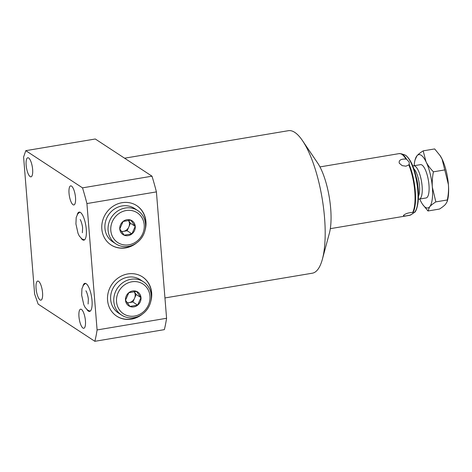<?xml version="1.0" encoding="UTF-8"?>
<svg xmlns="http://www.w3.org/2000/svg" width="472" height="472" viewBox="0 0 472 472"><rect width="100%" height="100%" fill="white"/><g stroke="black" fill="none" stroke-linecap="round" stroke-linejoin="round"><path stroke-width="0.71" d="M403.389 215.509L403.471 215.409C403.141 216.276 405.472 216.147 410.451 215.031L411.142 214.719A31.176 9.517 80.5 0 1 410.557 215.008M410.451 215.031A31.305 9.558 80.5 0 1 409.489 215.368L411.844 214.229L413.277 213.025L413.1 212.447L413.277 213.025M412.876 166.15A16.892 5.157 80.5 0 1 413.655 165.796A16.892 5.157 80.5 0 1 415.148 166.191A16.892 5.157 -99.5 0 1 421.879 183.897A16.892 5.157 -99.5 0 1 419.254 199.113L426.11 197.963A16.892 5.157 80.5 0 0 428.735 182.747A16.892 5.157 80.5 0 0 422.003 165.041A16.892 5.157 80.5 0 0 420.511 164.645L413.655 165.796M418.398 199.036A16.892 5.157 -99.5 0 0 419.254 199.113M419.75 199.031A27.04 8.254 80.5 0 0 420.599 200.883A27.04 8.254 -99.5 0 0 422.511 204.24A27.04 8.254 -99.5 0 0 429.65 206.819L427.998 210.984L422.641 204.429M414.156 165.713A27.04 8.254 80.5 0 1 415.065 159.89A27.04 8.254 80.5 0 1 416.971 155.79C418.239 154.332 420.304 152.686 423.16 150.863L426.021 161.725A27.04 8.254 -99.5 0 0 416.971 155.79L415.065 159.89M435.839 201.886L432.364 187.237C431.986 182.422 432.34 177.283 433.42 171.826C430.145 168.451 427.679 165.088 426.021 161.725A27.04 8.254 80.5 0 1 432.364 187.237A27.04 8.254 80.5 0 1 429.65 206.819C430.918 205.355 432.983 203.715 435.839 201.886L447.344 199.957L447.202 201.479L445.686 204.122C444.417 205.585 442.352 207.226 439.497 209.049L427.998 210.984M423.16 150.863L434.659 148.934L440.146 155.677A27.04 8.254 80.5 0 1 442.058 159.035L448.4 184.546C448.778 189.366 448.424 194.505 447.344 199.957M439.833 155.217L442.058 159.035A27.04 8.254 80.5 0 1 448.4 184.546A27.04 8.254 80.5 0 1 447.592 200.028L447.202 201.479M433.42 171.826L444.925 169.896M404.315 154.716L405.855 155.453C410.953 159.636 414.74 168.545 417.207 182.174C420.399 196.912 417.083 212.229 414.038 212.636L414.038 212.636A29.701 9.068 80.5 0 0 417.071 184.239A29.701 9.068 80.5 0 0 405.536 155.306A29.701 9.068 80.5 0 0 404.315 154.716L401.171 153.766A31.176 9.517 80.5 0 1 402.457 154.385A31.176 9.517 80.5 0 1 406.693 159.388L409.177 162.067L409.253 164.622A31.176 9.517 80.5 0 1 413.1 212.447L412.687 212.441C408.469 212.654 405.401 213.639 403.471 215.409M409.253 164.622L405.973 166.191L402.173 165.648L399.271 163.2C398.633 160.244 400.858 158.863 405.949 159.07L406.693 159.388M302.505 140.662L317.656 163.041A42.692 13.033 80.5 0 1 329.415 233.068L322.4 259.169A72.251 22.06 -99.5 0 0 302.505 140.662A72.251 22.06 -99.5 0 0 294.776 132.384A72.251 22.06 -99.5 0 0 288.41 130.691L124.578 158.197M164.946 297.944L312.334 273.2A72.251 22.06 -99.5 0 0 322.4 259.169M166.581 318.276A126.514 38.627 80.5 0 1 164.356 329.639L94.86 341.309A126.514 38.627 -99.5 0 0 97.09 329.946L86.919 203.562A126.514 38.627 -99.5 0 0 82.517 187.856L25.795 150.662L95.291 138.998L152.008 176.186A126.514 38.627 80.5 0 1 156.415 191.892L166.581 318.276L97.09 329.946M25.795 150.662L23.6 157.011L34.621 294.021L38.144 304.115L94.86 341.309M152.008 176.186L82.517 187.856M156.415 191.892L86.919 203.562M40.061 299.926A9.676 2.956 80.5 0 1 36.208 289.784A9.676 2.956 80.5 0 1 37.713 281.064A9.676 2.956 80.5 0 1 38.562 281.294A9.676 2.956 80.5 0 1 42.421 291.436A9.676 2.956 80.5 0 1 40.916 300.151A9.676 2.956 80.5 0 1 40.061 299.926M30.143 176.617A9.676 2.956 80.5 0 1 26.284 166.474A9.676 2.956 80.5 0 1 27.789 157.754A9.676 2.956 80.5 0 1 28.644 157.978A9.676 2.956 80.5 0 1 32.497 168.12A9.676 2.956 80.5 0 1 30.993 176.841A9.676 2.956 80.5 0 1 30.143 176.617M73.024 204.73A9.676 2.956 80.5 0 1 69.166 194.588A9.676 2.956 80.5 0 1 70.67 185.868A9.676 2.956 80.5 0 1 71.526 186.098A9.676 2.956 80.5 0 1 75.378 196.24A9.676 2.956 80.5 0 1 73.874 204.954A9.676 2.956 80.5 0 1 73.024 204.73M82.942 328.04A9.676 2.956 80.5 0 1 79.09 317.898A9.676 2.956 80.5 0 1 80.594 309.184A9.676 2.956 80.5 0 1 81.444 309.408A9.676 2.956 80.5 0 1 85.302 319.55A9.676 2.956 80.5 0 1 83.798 328.27A9.676 2.956 80.5 0 1 82.942 328.04M86.984 309.679A14.231 4.342 -99.5 0 0 88.347 311.077A14.231 4.342 -99.5 0 0 89.603 311.414A14.231 4.342 -99.5 0 0 91.816 298.593A14.231 4.342 -99.5 0 0 86.146 283.678A14.231 4.342 -99.5 0 0 84.889 283.342A14.231 4.342 -99.5 0 0 82.983 285.837M77.249 214.595A14.231 4.342 80.5 0 1 79.16 212.099A14.231 4.342 80.5 0 1 80.411 212.429A14.231 4.342 80.5 0 1 86.081 227.345A14.231 4.342 80.5 0 1 83.868 240.165A14.231 4.342 80.5 0 1 82.618 239.835A14.231 4.342 80.5 0 1 81.255 238.431M150.828 301.283A23.482 21.517 123.3 0 0 142.491 276.905A23.482 21.517 123.3 0 0 127.8 273.937A23.482 21.517 123.3 0 0 108.289 292.233A23.482 21.517 123.3 0 0 116.743 316.181A23.482 21.517 123.3 0 0 131.434 319.149A23.482 21.517 123.3 0 0 142.42 314.104M136.691 242.856A23.482 21.517 -56.7 0 1 125.705 247.9A23.482 21.517 -56.7 0 1 111.008 244.933A23.482 21.517 -56.7 0 1 102.554 220.984A23.482 21.517 -56.7 0 1 122.065 202.689A23.482 21.517 -56.7 0 1 136.762 205.656A23.482 21.517 -56.7 0 1 145.099 230.035M116.625 316.098A23.482 21.517 123.3 0 0 131.198 318.995A23.482 21.517 -56.7 0 0 139.376 315.933M142.373 276.828A23.482 21.517 -56.7 0 1 151.288 297.761M143.458 281.796L140.302 279.725A19.924 18.255 123.3 0 0 120.112 280.303A19.924 18.255 123.3 0 0 110.666 299.525A19.924 18.255 123.3 0 0 118.454 313.048L121.611 315.113A19.924 18.255 -56.7 0 1 113.823 301.596A19.924 18.255 123.3 0 1 123.269 282.368A19.924 18.255 123.3 0 1 143.458 281.796A19.924 18.255 123.3 0 1 151.241 295.313A19.924 18.255 -56.7 0 1 141.795 314.541A19.924 18.255 -56.7 0 1 121.611 315.113M149.954 296.115A17.788 16.302 -56.7 0 1 134.626 316.051A17.788 16.302 -56.7 0 1 116.543 301.726A17.788 16.302 123.3 0 1 131.871 281.796A17.788 16.302 123.3 0 1 149.954 296.115M140.998 297.62A8.254 7.564 -56.7 0 1 133.889 306.871A8.254 7.564 -56.7 0 1 125.493 300.221A8.254 7.564 123.3 0 1 132.608 290.976A8.254 7.564 123.3 0 1 140.998 297.62M125.517 300.21L129.93 306.411L137.641 305.118L140.951 297.62L136.544 291.419L128.826 292.711L125.517 300.21M140.951 297.62L136.196 294.504L134.125 291.584M137.641 305.118L132.892 302.003L136.196 294.504M127.269 302.947L132.892 302.003M127.08 302.682A7.115 6.519 123.3 0 0 129.033 302.652A7.115 6.519 123.3 0 0 134.544 298.251A7.115 6.519 123.3 0 0 135.163 294.675A7.115 6.519 123.3 0 0 134.119 291.584M133.641 244.685A23.482 21.517 123.3 0 1 125.463 247.747A23.482 21.517 -56.7 0 1 110.89 244.856M145.553 226.513A23.482 21.517 123.3 0 0 136.638 205.58M112.719 241.8A19.924 18.255 -56.7 0 1 104.937 228.283A19.924 18.255 -56.7 0 1 114.383 209.055A19.924 18.255 -56.7 0 1 134.573 208.477L137.724 210.547A19.924 18.255 123.3 0 0 117.54 211.12A19.924 18.255 123.3 0 0 108.088 230.348A19.924 18.255 -56.7 0 0 115.876 243.871L112.719 241.8M137.724 210.547A19.924 18.255 123.3 0 1 145.512 224.064A19.924 18.255 -56.7 0 1 136.066 243.292A19.924 18.255 -56.7 0 1 115.876 243.871M144.22 224.873A17.788 16.302 123.3 0 0 126.136 210.547A17.788 16.302 123.3 0 0 110.808 230.483A17.788 16.302 -56.7 0 0 128.891 244.803A17.788 16.302 -56.7 0 0 144.22 224.873M135.263 226.377A8.254 7.564 123.3 0 0 126.874 219.728A8.254 7.564 123.3 0 0 119.764 228.979A8.254 7.564 -56.7 0 0 128.154 235.622A8.254 7.564 -56.7 0 0 135.263 226.377M131.912 233.87L135.216 226.371L130.809 220.17L123.092 221.462L119.788 228.961L124.195 235.168L131.912 233.87L127.157 230.755L121.534 231.699M135.216 226.371L130.467 223.256L127.157 230.755M121.351 231.433A7.115 6.519 -56.7 0 0 123.304 231.404A7.115 6.519 -56.7 0 0 128.815 227.008A7.115 6.519 -56.7 0 0 129.434 223.433A7.115 6.519 -56.7 0 0 128.384 220.335L130.467 223.256M319.951 166.911L399.117 153.618A31.305 9.558 80.5 0 1 401.878 154.35A31.305 9.558 80.5 0 1 405.949 159.07M417.991 187.844A14.231 4.342 -99.5 0 0 416.145 176.858M418.457 196.151A14.856 4.537 -99.5 0 0 419.018 182.027A14.856 4.537 -99.5 0 0 413.873 168.852M408.876 165.047A31.305 9.558 80.5 0 1 412.687 212.441M422.511 204.24L422.823 204.7M414.038 212.636L411.844 214.229M330.323 228.66L409.489 215.368M399.117 153.618L401.171 153.766M85.892 290.823L85.886 290.823C86.606 291.395 88.364 296.994 88.329 299.572L88.105 304.015M85.591 283.406L83.526 285.047L81.933 288.711L81.662 295.195L83.774 304.664L85.054 307.307L87.757 310.252L90.246 311.125M84.517 239.876L82.022 239.003L79.32 236.059L78.039 233.416L75.927 223.952L76.198 217.462L77.791 213.798L79.862 212.158M80.157 219.58L80.157 219.574C80.871 220.153 82.63 225.752 82.6 228.324L82.37 232.767"/></g></svg>
